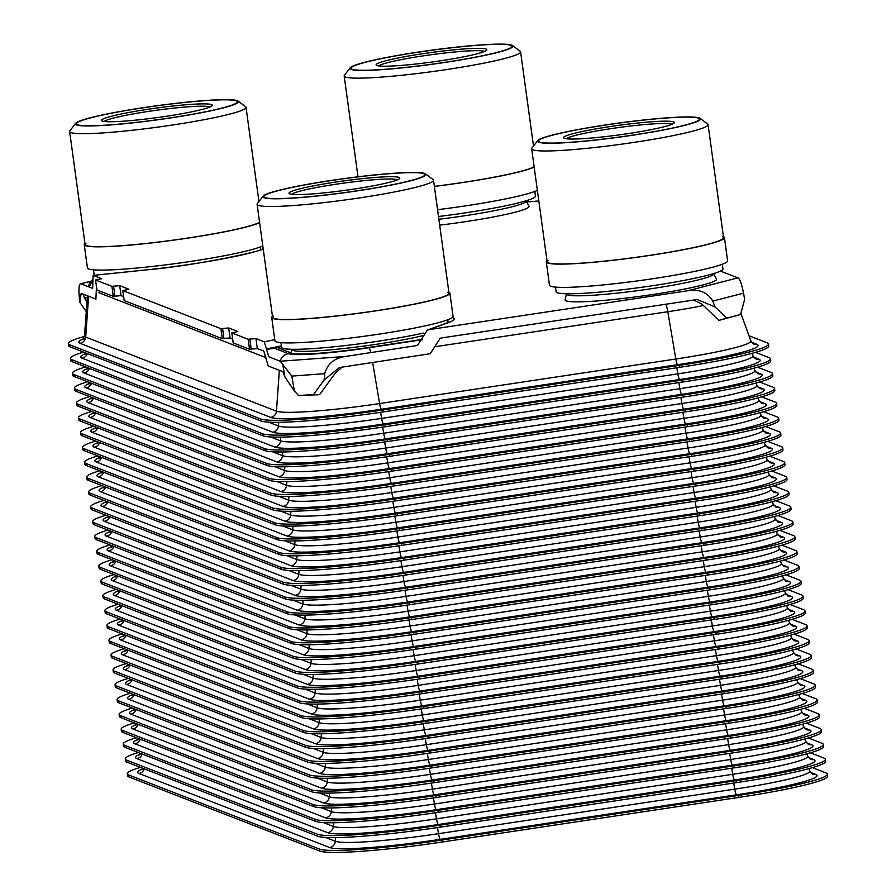 <?xml version="1.0" encoding="UTF-8"?>
<svg xmlns="http://www.w3.org/2000/svg" width="896" height="896" viewBox="0 0 896 896"><rect width="100%" height="100%" fill="white"/><g stroke="black" fill="none" stroke-linecap="round" stroke-linejoin="round"><path stroke-width="1.34" d="M812.414 767.637L825.955 772.901A107.565 9.173 172.2 0 1 827.378 774.11A107.565 9.173 172.2 0 1 738.226 795.469L441.997 840.011A107.565 9.173 172.2 0 1 319.446 849.05L128.688 774.962A107.565 9.173 172.2 0 1 127.266 773.752A107.565 9.173 172.2 0 1 140.47 767.39M827.378 774.11L827.658 776.104A107.565 9.173 172.2 0 1 738.494 797.462L442.277 842.005A107.565 9.173 172.2 0 1 319.715 851.043L128.957 776.955A107.565 9.173 172.2 0 1 127.534 775.746L127.266 773.752M810.387 752.808L823.928 758.072A107.565 9.173 172.2 0 1 825.35 759.282A107.565 9.173 172.2 0 1 736.187 780.64L439.97 825.171A107.565 9.173 172.2 0 1 317.419 834.221L126.661 760.133A107.565 9.173 172.2 0 1 125.238 758.923A107.565 9.173 172.2 0 1 138.443 752.55M825.35 759.282L825.619 761.275A107.565 9.173 172.2 0 1 736.467 782.634L440.238 827.176A107.565 9.173 172.2 0 1 317.688 836.214L126.93 762.126A107.565 9.173 172.2 0 1 125.507 760.917L125.238 758.923M808.349 737.979L821.89 743.243A107.565 9.173 172.2 0 1 823.312 744.453A107.565 9.173 172.2 0 1 734.16 765.811L437.942 810.342A107.565 9.173 172.2 0 1 315.381 819.392L124.622 745.304A107.565 9.173 172.2 0 1 123.2 744.094A107.565 9.173 172.2 0 1 136.405 737.722M823.312 744.453L823.592 746.446A107.565 9.173 172.2 0 1 734.429 767.805L438.211 812.336A107.565 9.173 172.2 0 1 315.661 821.386L124.902 747.298A107.565 9.173 172.2 0 1 123.469 746.088L123.2 744.094M806.322 723.15L819.862 728.403A107.565 9.173 172.2 0 1 821.285 729.613A107.565 9.173 172.2 0 1 732.133 750.982L435.904 795.514A107.565 9.173 172.2 0 1 313.354 804.563L122.595 730.464A107.565 9.173 172.2 0 1 121.173 729.254A107.565 9.173 172.2 0 1 134.378 722.893M821.285 729.613L821.554 731.606A107.565 9.173 172.2 0 1 732.402 752.976L436.184 797.507A107.565 9.173 172.2 0 1 313.622 806.557L122.864 732.458A107.565 9.173 172.2 0 1 121.442 731.248L121.173 729.254M804.283 708.31L817.835 713.574A107.565 9.173 172.2 0 1 819.258 714.784A107.565 9.173 172.2 0 1 730.094 736.142L433.877 780.685A107.565 9.173 172.2 0 1 311.315 789.723L120.557 715.635A107.565 9.173 172.2 0 1 119.134 714.426A107.565 9.173 172.2 0 1 132.35 708.064M819.258 714.784L819.526 716.778A107.565 9.173 172.2 0 1 730.374 738.136L434.146 782.678A107.565 9.173 172.2 0 1 311.595 791.717L120.837 717.629A107.565 9.173 172.2 0 1 119.414 716.419L119.134 714.426M802.256 693.482L815.797 698.746A107.565 9.173 172.2 0 1 817.219 699.955A107.565 9.173 172.2 0 1 728.067 721.314L431.838 765.856A107.565 9.173 172.2 0 1 309.288 774.894L118.53 700.806A107.565 9.173 172.2 0 1 117.107 699.597A107.565 9.173 172.2 0 1 130.312 693.224M817.219 699.955L817.499 701.949A107.565 9.173 172.2 0 1 728.336 723.307L432.118 767.85A107.565 9.173 172.2 0 1 309.557 776.888L118.798 702.8A107.565 9.173 172.2 0 1 117.376 701.59L117.107 699.597M800.229 678.653L813.77 683.917A107.565 9.173 172.2 0 1 815.192 685.126A107.565 9.173 172.2 0 1 726.029 706.485L429.811 751.016A107.565 9.173 172.2 0 1 307.261 760.066L116.502 685.978A107.565 9.173 172.2 0 1 115.08 684.768A107.565 9.173 172.2 0 1 128.285 678.395M815.192 685.126L815.461 687.12A107.565 9.173 172.2 0 1 726.309 708.478L430.08 753.01A107.565 9.173 172.2 0 1 307.53 762.059L116.771 687.971A107.565 9.173 172.2 0 1 115.349 686.762L115.08 684.768M798.19 663.824L811.731 669.077A107.565 9.173 172.2 0 1 813.154 670.286A107.565 9.173 172.2 0 1 724.002 691.656L427.784 736.187A107.565 9.173 172.2 0 1 305.222 745.237L114.464 671.138A107.565 9.173 172.2 0 1 113.042 669.928A107.565 9.173 172.2 0 1 126.246 663.566M813.154 670.286L813.434 672.28A107.565 9.173 172.2 0 1 724.27 693.65L428.053 738.181A107.565 9.173 172.2 0 1 305.502 747.23L114.744 673.131A107.565 9.173 172.2 0 1 113.31 671.922L113.042 669.928M796.163 648.984L809.704 654.248A107.565 9.173 172.2 0 1 811.126 655.458A107.565 9.173 172.2 0 1 721.974 676.816L425.746 721.358A107.565 9.173 172.2 0 1 303.195 730.397L112.437 656.309A107.565 9.173 172.2 0 1 111.014 655.099A107.565 9.173 172.2 0 1 124.219 648.738M811.126 655.458L811.395 657.451A107.565 9.173 172.2 0 1 722.243 678.81L426.026 723.352A107.565 9.173 172.2 0 1 303.464 732.39L112.706 658.302A107.565 9.173 172.2 0 1 111.283 657.093L111.014 655.099M794.125 634.155L807.677 639.419A107.565 9.173 172.2 0 1 809.099 640.629A107.565 9.173 172.2 0 1 719.936 661.987L423.718 706.53A107.565 9.173 172.2 0 1 301.157 715.568L110.398 641.48A107.565 9.173 172.2 0 1 108.976 640.27A107.565 9.173 172.2 0 1 122.192 633.898M809.099 640.629L809.368 642.622A107.565 9.173 172.2 0 1 720.216 663.981L423.987 708.523A107.565 9.173 172.2 0 1 301.437 717.562L110.678 643.474A107.565 9.173 172.2 0 1 109.256 642.264L108.976 640.27M792.098 619.326L805.638 624.59A107.565 9.173 172.2 0 1 807.061 625.8A107.565 9.173 172.2 0 1 717.909 647.158L421.68 691.69A107.565 9.173 172.2 0 1 299.13 700.739L108.371 626.651A107.565 9.173 172.2 0 1 106.949 625.442A107.565 9.173 172.2 0 1 120.154 619.069M807.061 625.8L807.341 627.794A107.565 9.173 172.2 0 1 718.178 649.152L421.96 693.683A107.565 9.173 172.2 0 1 299.398 702.733L108.64 628.645A107.565 9.173 172.2 0 1 107.218 627.435L106.949 625.442M790.07 604.498L803.611 609.75A107.565 9.173 172.2 0 1 805.034 610.96A107.565 9.173 172.2 0 1 715.87 632.33L419.653 676.861A107.565 9.173 172.2 0 1 297.102 685.91L106.344 611.811A107.565 9.173 172.2 0 1 104.922 610.602A107.565 9.173 172.2 0 1 118.126 604.24M805.034 610.96L805.302 612.954A107.565 9.173 172.2 0 1 716.15 634.323L419.922 678.854A107.565 9.173 172.2 0 1 297.371 687.904L106.613 613.805A107.565 9.173 172.2 0 1 105.19 612.595L104.922 610.602M788.032 589.658L801.573 594.922A107.565 9.173 172.2 0 1 802.995 596.131A107.565 9.173 172.2 0 1 713.843 617.49L417.626 662.032A107.565 9.173 172.2 0 1 295.064 671.07L104.306 596.982A107.565 9.173 172.2 0 1 102.883 595.773A107.565 9.173 172.2 0 1 116.088 589.411M802.995 596.131L803.275 598.125A107.565 9.173 172.2 0 1 714.112 619.483L417.894 664.026A107.565 9.173 172.2 0 1 295.344 673.064L104.586 598.976A107.565 9.173 172.2 0 1 103.152 597.766L102.883 595.773M786.005 574.829L799.546 580.093A107.565 9.173 172.2 0 1 800.968 581.302A107.565 9.173 172.2 0 1 711.816 602.661L415.587 647.203A107.565 9.173 172.2 0 1 293.037 656.242L102.278 582.154A107.565 9.173 172.2 0 1 100.856 580.944A107.565 9.173 172.2 0 1 114.061 574.571M800.968 581.302L801.237 583.296A107.565 9.173 172.2 0 1 712.085 604.654L415.867 649.197A107.565 9.173 172.2 0 1 293.306 658.235L102.547 584.147A107.565 9.173 172.2 0 1 101.125 582.938L100.856 580.944M783.966 560L797.518 565.264A107.565 9.173 172.2 0 1 798.941 566.474A107.565 9.173 172.2 0 1 709.778 587.832L413.56 632.363A107.565 9.173 172.2 0 1 290.998 641.413L100.251 567.325A107.565 9.173 172.2 0 1 98.818 566.115A107.565 9.173 172.2 0 1 112.034 559.742M798.941 566.474L799.21 568.467A107.565 9.173 172.2 0 1 710.058 589.826L413.829 634.357A107.565 9.173 172.2 0 1 291.278 643.406L100.52 569.318A107.565 9.173 172.2 0 1 99.098 568.109L98.818 566.115M781.939 545.171L795.48 550.424A107.565 9.173 172.2 0 1 796.902 551.634A107.565 9.173 172.2 0 1 707.75 573.003L411.522 617.534A107.565 9.173 172.2 0 1 288.971 626.584L98.213 552.485A107.565 9.173 172.2 0 1 96.79 551.275A107.565 9.173 172.2 0 1 109.995 544.914M796.902 551.634L797.182 553.627A107.565 9.173 172.2 0 1 708.019 574.997L411.802 619.528A107.565 9.173 172.2 0 1 289.24 628.578L98.482 554.478A107.565 9.173 172.2 0 1 97.059 553.269L96.79 551.275M779.912 530.331L793.453 535.595A107.565 9.173 172.2 0 1 794.875 536.805A107.565 9.173 172.2 0 1 705.712 558.163L409.494 602.706A107.565 9.173 172.2 0 1 286.944 611.744L96.186 537.656A107.565 9.173 172.2 0 1 94.763 536.446A107.565 9.173 172.2 0 1 107.968 530.085M794.875 536.805L795.144 538.798A107.565 9.173 172.2 0 1 705.992 560.157L409.763 604.699A107.565 9.173 172.2 0 1 287.213 613.738L96.454 539.65A107.565 9.173 172.2 0 1 95.032 538.44L94.763 536.446M777.874 515.502L791.414 520.766A107.565 9.173 172.2 0 1 792.848 521.976A107.565 9.173 172.2 0 1 703.685 543.334L407.467 587.877A107.565 9.173 172.2 0 1 284.906 596.915L94.147 522.827A107.565 9.173 172.2 0 1 92.725 521.618A107.565 9.173 172.2 0 1 105.93 515.245M792.848 521.976L793.117 523.97A107.565 9.173 172.2 0 1 703.954 545.328L407.736 589.87A107.565 9.173 172.2 0 1 285.186 598.909L94.427 524.821A107.565 9.173 172.2 0 1 93.005 523.611L92.725 521.618M775.846 500.674L789.387 505.938A107.565 9.173 172.2 0 1 790.81 507.147A107.565 9.173 172.2 0 1 701.658 528.506L405.429 573.037A107.565 9.173 172.2 0 1 282.878 582.086L92.12 507.998A107.565 9.173 172.2 0 1 90.698 506.789A107.565 9.173 172.2 0 1 103.902 500.416M790.81 507.147L791.078 509.141A107.565 9.173 172.2 0 1 701.926 530.499L405.709 575.03A107.565 9.173 172.2 0 1 283.147 584.08L92.389 509.992A107.565 9.173 172.2 0 1 90.966 508.782L90.698 506.789M773.808 485.845L787.36 491.098A107.565 9.173 172.2 0 1 788.782 492.307A107.565 9.173 172.2 0 1 699.619 513.677L403.402 558.208A107.565 9.173 172.2 0 1 280.84 567.258L90.093 493.158A107.565 9.173 172.2 0 1 88.659 491.949A107.565 9.173 172.2 0 1 101.875 485.587M788.782 492.307L789.051 494.301A107.565 9.173 172.2 0 1 699.899 515.67L403.67 560.202A107.565 9.173 172.2 0 1 281.12 569.251L90.362 495.152A107.565 9.173 172.2 0 1 88.939 493.942L88.659 491.949M771.781 471.005L785.322 476.269A107.565 9.173 172.2 0 1 786.744 477.478A107.565 9.173 172.2 0 1 697.592 498.837L401.363 543.379A107.565 9.173 172.2 0 1 278.813 552.418L88.054 478.33A107.565 9.173 172.2 0 1 86.632 477.12A107.565 9.173 172.2 0 1 99.837 470.758M786.744 477.478L787.024 479.472A107.565 9.173 172.2 0 1 697.861 500.83L401.643 545.373A107.565 9.173 172.2 0 1 279.082 554.411L88.323 480.323A107.565 9.173 172.2 0 1 86.901 479.114L86.632 477.12M769.754 456.176L783.294 461.44A107.565 9.173 172.2 0 1 784.717 462.65A107.565 9.173 172.2 0 1 695.554 484.008L399.336 528.55A107.565 9.173 172.2 0 1 276.786 537.589L86.027 463.501A107.565 9.173 172.2 0 1 84.605 462.291A107.565 9.173 172.2 0 1 97.81 455.918M784.717 462.65L784.986 464.643A107.565 9.173 172.2 0 1 695.834 486.002L399.605 530.544A107.565 9.173 172.2 0 1 277.054 539.582L86.296 465.494A107.565 9.173 172.2 0 1 84.874 464.285L84.605 462.291M767.715 441.347L781.256 446.611A107.565 9.173 172.2 0 1 782.69 447.821A107.565 9.173 172.2 0 1 693.526 469.179L397.309 513.71A107.565 9.173 172.2 0 1 274.747 522.76L83.989 448.672A107.565 9.173 172.2 0 1 82.566 447.462A107.565 9.173 172.2 0 1 95.771 441.09M782.69 447.821L782.958 449.814A107.565 9.173 172.2 0 1 693.795 471.173L397.578 515.704A107.565 9.173 172.2 0 1 275.027 524.754L84.269 450.666A107.565 9.173 172.2 0 1 82.846 449.456L82.566 447.462M765.688 426.518L779.229 431.771A107.565 9.173 172.2 0 1 780.651 432.981A107.565 9.173 172.2 0 1 691.499 454.35L395.27 498.882A107.565 9.173 172.2 0 1 272.72 507.931L81.962 433.832A107.565 9.173 172.2 0 1 80.539 432.622A107.565 9.173 172.2 0 1 93.744 426.261M780.651 432.981L780.92 434.974A107.565 9.173 172.2 0 1 691.768 456.344L395.55 500.875A107.565 9.173 172.2 0 1 272.989 509.925L82.23 435.826A107.565 9.173 172.2 0 1 80.808 434.616L80.539 432.622M763.65 411.678L777.202 416.942A107.565 9.173 172.2 0 1 778.624 418.152A107.565 9.173 172.2 0 1 689.461 439.51L393.243 484.053A107.565 9.173 172.2 0 1 270.682 493.091L79.934 419.003A107.565 9.173 172.2 0 1 78.501 417.794A107.565 9.173 172.2 0 1 91.717 411.432M778.624 418.152L778.893 420.146A107.565 9.173 172.2 0 1 689.741 441.504L393.512 486.046A107.565 9.173 172.2 0 1 270.962 495.085L80.203 420.997A107.565 9.173 172.2 0 1 78.781 419.787L78.501 417.794M761.622 396.85L775.163 402.114A107.565 9.173 172.2 0 1 776.586 403.323A107.565 9.173 172.2 0 1 687.434 424.682L391.205 469.224A107.565 9.173 172.2 0 1 268.654 478.262L77.896 404.174A107.565 9.173 172.2 0 1 76.474 402.965A107.565 9.173 172.2 0 1 89.678 396.592M776.586 403.323L776.866 405.317A107.565 9.173 172.2 0 1 687.702 426.675L391.485 471.218A107.565 9.173 172.2 0 1 268.923 480.256L78.165 406.168A107.565 9.173 172.2 0 1 76.742 404.958L76.474 402.965M759.595 382.021L773.136 387.285A107.565 9.173 172.2 0 1 774.558 388.494A107.565 9.173 172.2 0 1 685.395 409.853L389.178 454.384A107.565 9.173 172.2 0 1 266.627 463.434L75.869 389.346A107.565 9.173 172.2 0 1 74.446 388.136A107.565 9.173 172.2 0 1 87.651 381.763M774.558 388.494L774.827 390.488A107.565 9.173 172.2 0 1 685.675 411.846L389.446 456.378A107.565 9.173 172.2 0 1 266.896 465.427L76.138 391.339A107.565 9.173 172.2 0 1 74.715 390.13L74.446 388.136M757.557 367.192L771.098 372.445A107.565 9.173 172.2 0 1 772.531 373.654A107.565 9.173 172.2 0 1 683.368 395.024L387.15 439.555A107.565 9.173 172.2 0 1 264.589 448.605L73.83 374.506A107.565 9.173 172.2 0 1 72.408 373.296A107.565 9.173 172.2 0 1 85.613 366.934M772.531 373.654L772.8 375.648A107.565 9.173 172.2 0 1 683.637 397.018L387.419 441.549A107.565 9.173 172.2 0 1 264.869 450.598L74.11 376.499A107.565 9.173 172.2 0 1 72.688 375.29L72.408 373.296M755.53 352.352L769.07 357.616A107.565 9.173 172.2 0 1 770.493 358.826A107.565 9.173 172.2 0 1 681.341 380.184L385.112 424.726A107.565 9.173 172.2 0 1 262.562 433.765L71.803 359.677A107.565 9.173 172.2 0 1 70.381 358.467A107.565 9.173 172.2 0 1 83.586 352.106M770.493 358.826L770.762 360.819A107.565 9.173 172.2 0 1 681.61 382.178L385.392 426.72A107.565 9.173 172.2 0 1 262.83 435.758L72.072 361.67A107.565 9.173 172.2 0 1 70.65 360.461L70.381 358.467M422.486 339.394L368.357 347.525A67.245 5.734 172.2 0 1 291.749 353.181L277.021 347.458M748.989 335.776L767.043 342.787A107.565 9.173 172.2 0 1 768.466 343.997A107.565 9.173 172.2 0 1 679.302 365.355L383.085 409.898A107.565 9.173 172.2 0 1 260.523 418.936L69.776 344.848A107.565 9.173 172.2 0 1 68.342 343.638A107.565 9.173 172.2 0 1 84.426 336.459M768.466 343.997L768.734 345.99A107.565 9.173 172.2 0 1 679.582 367.349L383.354 411.891A107.565 9.173 172.2 0 1 260.803 420.93L70.045 346.842A107.565 9.173 172.2 0 1 68.622 345.632L68.342 343.638M720.451 271.096L737.867 277.861C739.726 278.466 741.619 283.562 743.557 293.16L744.654 299.432L740.488 314.552L726.645 318.125L715.064 306.947L712.779 301.09C707.56 292.354 699.294 288.893 687.994 290.718L429.072 329.638L427.358 330.075L417.458 345.453L345.778 356.418C334.432 357.997 327.421 363.754 324.733 373.677L324.106 380.027L339.293 367.562L430.248 353.707L440.149 338.33L441.862 337.893L697.2 299.51L715.064 306.947M324.733 373.677L291.782 376.107L280.28 361.245L268.733 356.765L264.309 341.824L255.954 338.576L248.17 339.282L231.818 332.931L233.184 342.899L249.536 349.25L248.17 339.282M232.646 338.968L230.07 337.971L223.933 338.419L222.566 328.451L228.704 327.992L237.854 331.554L231.818 332.931M222.566 328.451L220.92 328.698L122.819 290.595L128.923 289.274L119.694 285.656L111.91 286.362L113.277 296.33L96.925 289.979L95.558 280.011L111.91 286.362M263.211 248.875A90.91 7.75 172.2 0 1 145.174 270.021L93.251 275.386L101.674 278.69L95.558 280.011M123.637 296.632L121.061 295.635L113.277 296.33M122.819 290.595L124.174 300.563L222.286 338.666L220.92 328.698M223.933 338.419L222.286 338.666M341.992 367.158L334.925 373.576L319.57 394.677L298.558 395.584L294.358 390.902L284.984 377.182L282.946 371.728L268.218 366.005L263.782 351.064L257.32 348.555L249.536 349.25M87.013 301.851L84.426 298.088L83.35 294.202M145.174 270.021A6.731 2.43 -95.9 0 1 145.387 269.965L93.139 275.374L92.646 288.366L81.099 283.886C79.206 283.035 78.568 287.146 79.195 296.229L79.789 302.254L81.166 293.35L96.006 299.085M90.888 281.366L80.573 283.842L91.101 281.131M95.894 299.074L96.499 286.093M319.57 394.677L313.589 394.475L324.106 380.027M298.558 395.584L313.589 394.475M722.658 271.958L722.378 269.92M693.739 300.026L701.994 304.136L718.85 320.398L740.488 314.552M718.85 320.398L726.645 318.125M86.285 311.696L79.789 302.254M439.678 225.142A76.429 6.518 -7.8 0 0 528.998 206.248L526.053 200.838A74.245 6.328 -7.8 0 1 438.872 219.251M438.502 216.507A84.179 7.179 -7.8 0 0 535.461 196.09L534.822 191.442M437.562 209.686A89.902 7.661 -7.8 0 0 537.365 190.378M434.381 186.413A89.902 7.661 -7.8 0 0 534.173 167.115M434.37 186.346A89.029 7.594 -7.8 0 0 534.139 166.813A89.029 7.594 172.2 0 1 434.37 186.346M350.168 67.816L344.422 75.32A89.029 7.594 -7.8 0 0 344.187 76.014A89.029 7.594 -7.8 0 0 345.363 77.011A89.029 7.594 -7.8 0 0 440.138 70.504A89.029 7.594 -7.8 0 0 520.598 51.845A89.029 7.594 -7.8 0 0 520.184 51.251L512.635 45.562A82.298 7.011 -7.8 0 0 511.93 45.181A82.298 7.011 -7.8 0 0 427.806 50.702A82.298 7.011 -7.8 0 0 350.168 67.816A82.298 7.011 -7.8 0 0 351.042 69.373A82.298 7.011 -7.8 0 0 442.109 62.854A82.298 7.011 -7.8 0 0 512.635 45.562M486.114 49.067A55.899 4.76 -7.8 0 0 424.267 53.491A55.899 4.76 -7.8 0 0 376.365 65.24A55.899 4.76 -7.8 0 0 376.846 65.498A55.899 4.76 -7.8 0 0 433.978 61.746A55.899 4.76 -7.8 0 0 486.707 50.131A55.899 4.76 -7.8 0 0 486.114 49.067M484.579 51.43A53.872 4.592 -7.8 0 0 484.411 51.352A53.872 4.592 -7.8 0 0 430.595 54.802A53.872 4.592 -7.8 0 0 378.762 65.923M352.094 69.216A81.211 6.922 -7.8 0 0 438.547 63.28A81.211 6.922 -7.8 0 0 511.941 46.256A81.211 6.922 -7.8 0 0 510.866 45.349A81.211 6.922 -7.8 0 0 424.413 51.285A81.211 6.922 -7.8 0 0 351.019 68.298A81.211 6.922 -7.8 0 0 352.094 69.216M566.115 300.877A76.429 6.518 172.2 0 1 565.107 299.802L566.485 293.81A74.245 6.328 172.2 0 0 567.459 294.851A74.245 6.328 -7.8 0 0 647.685 289.251A74.245 6.328 -7.8 0 0 713.541 273.661L716.486 279.07A76.429 6.518 -7.8 0 1 648.693 295.109A76.429 6.518 -7.8 0 1 566.115 300.877M722.31 264.264L722.949 268.912A84.179 7.179 -7.8 0 1 646.867 286.552A84.179 7.179 -7.8 0 1 557.267 292.712A84.179 7.179 172.2 0 1 556.147 291.76L555.509 287.112M546.291 261.957A89.902 7.661 172.2 0 0 547.478 262.965A89.902 7.661 -7.8 0 0 643.182 256.402A89.902 7.661 -7.8 0 0 724.427 237.552L727.619 260.826A89.902 7.661 -7.8 0 1 646.363 279.664A89.902 7.661 -7.8 0 1 550.67 286.238A89.902 7.661 172.2 0 1 549.472 285.23L546.291 261.957A89.902 7.661 172.2 0 1 547.008 260.781M724.427 237.552A89.902 7.661 -7.8 0 0 723.419 236.622M722.389 236.678A89.029 7.594 172.2 0 1 649.768 255.36A89.029 7.594 172.2 0 1 548.33 262.842A89.029 7.594 172.2 0 1 547.154 261.845L531.675 148.837A89.029 7.594 -7.8 0 0 532.851 149.834A89.029 7.594 -7.8 0 0 627.626 143.326A89.029 7.594 -7.8 0 0 708.086 124.667A89.029 7.594 -7.8 0 0 707.672 124.062L700.123 118.384A82.298 7.011 -7.8 0 0 699.418 118.003A82.298 7.011 -7.8 0 0 615.294 123.525A82.298 7.011 -7.8 0 0 537.656 140.638A82.298 7.011 -7.8 0 0 538.53 142.195A82.298 7.011 -7.8 0 0 629.597 135.677A82.298 7.011 -7.8 0 0 700.123 118.384M548.016 260.557A89.029 7.594 172.2 0 0 548.33 262.842A89.029 7.594 -7.8 0 0 643.104 256.334A89.029 7.594 -7.8 0 0 723.565 237.675L708.086 124.667M537.656 140.638L531.91 148.142A89.029 7.594 -7.8 0 0 531.675 148.837M673.602 121.89A55.899 4.76 -7.8 0 0 611.755 126.314A55.899 4.76 -7.8 0 0 563.853 138.062A55.899 4.76 -7.8 0 0 564.334 138.32A55.899 4.76 -7.8 0 0 621.466 134.568A55.899 4.76 -7.8 0 0 674.195 122.942A55.899 4.76 -7.8 0 0 673.602 121.89M672.067 124.253A53.872 4.592 -7.8 0 0 671.899 124.174A53.872 4.592 -7.8 0 0 618.083 127.624A53.872 4.592 -7.8 0 0 566.25 138.746M539.582 142.038A81.211 6.922 -7.8 0 0 626.035 136.102A81.211 6.922 -7.8 0 0 699.429 119.078A81.211 6.922 -7.8 0 0 698.354 118.16A81.211 6.922 -7.8 0 0 611.901 124.096A81.211 6.922 -7.8 0 0 538.507 141.12A81.211 6.922 -7.8 0 0 539.582 142.038M94.752 275.206A84.179 7.179 172.2 0 1 94.102 274.467L93.464 269.819M262.808 245.907A89.902 7.661 -7.8 0 1 172.67 263.973A89.902 7.661 -7.8 0 1 88.614 268.946A89.902 7.661 172.2 0 1 87.427 267.926L84.246 244.664A89.902 7.661 172.2 0 1 84.963 243.488M259.616 222.645A89.902 7.661 -7.8 0 1 169.49 240.71A89.902 7.661 -7.8 0 1 85.434 245.672A89.902 7.661 172.2 0 1 84.246 244.664M85.971 243.264A89.029 7.594 172.2 0 0 86.285 245.549A89.029 7.594 -7.8 0 0 171.259 240.397A89.029 7.594 -7.8 0 0 259.571 222.331A89.029 7.594 172.2 0 1 171.259 240.397A89.029 7.594 172.2 0 1 86.285 245.549A89.029 7.594 172.2 0 1 85.109 244.552L69.63 131.533A89.029 7.594 -7.8 0 0 70.806 132.541A89.029 7.594 -7.8 0 0 165.57 126.034A89.029 7.594 -7.8 0 0 246.042 107.374A89.029 7.594 -7.8 0 0 245.627 106.77L238.078 101.08A82.298 7.011 -7.8 0 0 237.362 100.71A82.298 7.011 -7.8 0 0 153.25 106.232A82.298 7.011 -7.8 0 0 75.6 123.346A82.298 7.011 -7.8 0 0 76.474 124.902A82.298 7.011 -7.8 0 0 167.552 118.384A82.298 7.011 -7.8 0 0 238.078 101.08M75.6 123.346L69.866 130.85A89.029 7.594 -7.8 0 0 69.63 131.533M211.557 104.597A55.899 4.76 -7.8 0 0 149.699 109.021A55.899 4.76 -7.8 0 0 101.797 120.77A55.899 4.76 -7.8 0 0 102.278 121.027A55.899 4.76 -7.8 0 0 159.41 117.275A55.899 4.76 -7.8 0 0 212.15 105.65A55.899 4.76 -7.8 0 0 211.557 104.597M210.022 106.949A53.872 4.592 -7.8 0 0 209.854 106.882A53.872 4.592 -7.8 0 0 156.038 110.32A53.872 4.592 -7.8 0 0 104.205 121.453M77.538 124.746A81.211 6.922 -7.8 0 0 163.979 118.81A81.211 6.922 -7.8 0 0 237.384 101.786A81.211 6.922 -7.8 0 0 236.309 100.867A81.211 6.922 -7.8 0 0 149.856 106.803A81.211 6.922 -7.8 0 0 76.462 123.827A81.211 6.922 -7.8 0 0 77.538 124.746M423.427 333.088A84.179 7.179 -7.8 0 1 339.136 346.259A84.179 7.179 -7.8 0 1 282.699 348.23A84.179 7.179 172.2 0 1 281.59 347.29L280.952 342.642M271.734 317.486A89.902 7.661 172.2 0 0 272.922 318.494A89.902 7.661 -7.8 0 0 368.614 311.931A89.902 7.661 -7.8 0 0 449.87 293.082L453.051 316.355A89.902 7.661 -7.8 0 1 371.806 335.194A89.902 7.661 -7.8 0 1 276.102 341.768A89.902 7.661 172.2 0 1 274.915 340.749L271.734 317.486A89.902 7.661 172.2 0 1 272.451 316.31M449.87 293.082A89.902 7.661 -7.8 0 0 448.862 292.152M447.821 292.197A89.029 7.594 172.2 0 1 375.211 310.878A89.029 7.594 172.2 0 1 273.773 318.371A89.029 7.594 172.2 0 1 272.597 317.363L257.107 204.355A89.029 7.594 -7.8 0 0 258.294 205.363A89.029 7.594 -7.8 0 0 353.058 198.856A89.029 7.594 -7.8 0 0 433.518 180.197A89.029 7.594 -7.8 0 0 433.115 179.592L425.566 173.902A82.298 7.011 -7.8 0 0 424.85 173.533A82.298 7.011 -7.8 0 0 340.738 179.054A82.298 7.011 -7.8 0 0 263.088 196.157A82.298 7.011 -7.8 0 0 263.962 197.725A82.298 7.011 -7.8 0 0 355.04 191.206A82.298 7.011 -7.8 0 0 425.566 173.902M273.459 316.086A89.029 7.594 172.2 0 0 273.773 318.371A89.029 7.594 -7.8 0 0 368.547 311.864A89.029 7.594 -7.8 0 0 449.008 293.205L433.518 180.197M263.088 196.157L257.354 203.672A89.029 7.594 -7.8 0 0 257.107 204.355M399.045 177.419A55.899 4.76 -7.8 0 0 337.187 181.843A55.899 4.76 -7.8 0 0 289.285 193.592A55.899 4.76 -7.8 0 0 289.766 193.838A55.899 4.76 -7.8 0 0 346.898 190.098A55.899 4.76 -7.8 0 0 399.638 178.472A55.899 4.76 -7.8 0 0 399.045 177.419M397.51 179.771A53.872 4.592 -7.8 0 0 397.342 179.704A53.872 4.592 -7.8 0 0 343.526 183.142A53.872 4.592 -7.8 0 0 291.693 194.264M265.026 197.568A81.211 6.922 -7.8 0 0 351.467 191.632A81.211 6.922 -7.8 0 0 424.872 174.608A81.211 6.922 -7.8 0 0 423.797 173.69A81.211 6.922 -7.8 0 0 337.344 179.626A81.211 6.922 -7.8 0 0 263.95 196.65A81.211 6.922 -7.8 0 0 265.026 197.568M810.454 772.374L815.752 774.435A97.126 8.277 172.2 0 1 736.534 794.819L440.317 839.35A97.126 8.277 172.2 0 1 329.65 847.515A6.731 6.63 111.2 0 0 335.373 841.288L335.63 837.581M440.317 839.35A6.731 1.019 81.4 0 1 438.525 833.672A90.541 7.717 172.2 0 1 335.373 841.288L325.371 837.402M329.65 847.515L138.891 773.427A6.731 6.63 111.2 0 0 144.278 768.869M736.534 794.819A6.731 1.019 81.4 0 1 734.742 789.141L438.525 833.672L437.494 827.579M815.752 774.435A6.731 6.63 -68.8 0 1 812.403 774.066L809.76 771.019A90.541 7.717 172.2 0 1 734.742 789.141L733.712 783.048M138.891 773.427A97.126 8.277 172.2 0 1 142.307 769.014M128.957 776.955L128.688 774.962M319.715 851.043L319.446 849.05M442.277 842.005L441.997 840.011M738.494 797.462L738.226 795.469M808.427 757.546L813.725 759.606A97.126 8.277 172.2 0 1 734.507 779.979L438.278 824.522A97.126 8.277 172.2 0 1 327.622 832.686A6.731 6.63 111.2 0 0 333.334 826.459L333.603 822.752M438.278 824.522A6.731 1.019 81.4 0 1 436.498 818.843A90.541 7.717 172.2 0 1 333.334 826.459L323.344 822.573M327.622 832.686L136.864 758.598A6.731 6.63 111.2 0 0 142.251 754.029M734.507 779.979A6.731 1.019 81.4 0 1 732.715 774.301L436.498 818.843L435.456 812.75M813.725 759.606A6.731 6.63 -68.8 0 1 810.376 759.237L807.722 756.19A90.541 7.717 172.2 0 1 732.715 774.301L731.685 768.219M136.864 758.598A97.126 8.277 172.2 0 1 140.28 754.186M126.93 762.126L126.661 760.133M317.688 836.214L317.419 834.221M440.238 827.176L439.97 825.171M736.467 782.634L736.187 780.64M806.4 742.717L811.686 744.778A97.126 8.277 172.2 0 1 732.469 765.15L436.251 809.693A97.126 8.277 172.2 0 1 325.584 817.858A6.731 6.63 111.2 0 0 331.307 811.619L331.565 807.923M436.251 809.693A6.731 1.019 81.4 0 1 434.459 804.014A90.541 7.717 172.2 0 1 331.307 811.619L321.306 807.744M325.584 817.858L134.826 743.77A6.731 6.63 111.2 0 0 140.213 739.2M732.469 765.15A6.731 1.019 81.4 0 1 730.688 759.472L434.459 804.014L433.429 797.922M811.686 744.778A6.731 6.63 -68.8 0 1 808.338 744.397L805.694 741.362A90.541 7.717 172.2 0 1 730.688 759.472L729.646 753.39M134.826 743.77A97.126 8.277 172.2 0 1 138.253 739.357M124.902 747.298L124.622 745.304M315.661 821.386L315.381 819.392M438.211 812.336L437.942 810.342M734.429 767.805L734.16 765.811M804.362 727.888L809.659 729.938A97.126 8.277 172.2 0 1 730.442 750.322L434.213 794.853A97.126 8.277 172.2 0 1 323.557 803.029A6.731 6.63 111.2 0 0 329.269 796.79L329.538 793.094M434.213 794.853A6.731 1.019 81.4 0 1 432.432 789.174A90.541 7.717 172.2 0 1 329.269 796.79L319.278 792.915M323.557 803.029L132.798 728.93A6.731 6.63 111.2 0 0 138.186 724.371M730.442 750.322A6.731 1.019 81.4 0 1 728.65 744.643L432.432 789.174L431.402 783.082M809.659 729.938A6.731 6.63 -68.8 0 1 806.31 729.568L803.667 726.522A90.541 7.717 172.2 0 1 728.65 744.643L727.619 738.55M132.798 728.93A97.126 8.277 172.2 0 1 136.214 724.517M122.864 732.458L122.595 730.464M313.622 806.557L313.354 804.563M436.184 797.507L435.904 795.514M732.402 752.976L732.133 750.982M802.334 713.048L807.632 715.109A97.126 8.277 172.2 0 1 728.403 735.493L432.186 780.024A97.126 8.277 172.2 0 1 321.518 788.189A6.731 6.63 111.2 0 0 327.242 781.962L327.499 778.254M432.186 780.024A6.731 1.019 81.4 0 1 430.394 774.346A90.541 7.717 172.2 0 1 327.242 781.962L317.251 778.075M321.518 788.189L130.76 714.101A6.731 6.63 111.2 0 0 136.147 709.542M728.403 735.493A6.731 1.019 81.4 0 1 726.622 729.814L430.394 774.346L429.363 768.253M807.632 715.109A6.731 6.63 -68.8 0 1 804.283 714.739L801.629 711.693A90.541 7.717 172.2 0 1 726.622 729.814L725.592 723.722M130.76 714.101A97.126 8.277 172.2 0 1 134.187 709.688M120.837 717.629L120.557 715.635M311.595 791.717L311.315 789.723M434.146 782.678L433.877 780.685M730.374 738.136L730.094 736.142M800.296 698.219L805.594 700.28A97.126 8.277 172.2 0 1 726.376 720.653L430.158 765.195A97.126 8.277 172.2 0 1 319.491 773.36A6.731 6.63 111.2 0 0 325.214 767.133L325.472 763.426M430.158 765.195A6.731 1.019 81.4 0 1 428.366 759.517A90.541 7.717 172.2 0 1 325.214 767.133L315.213 763.246M319.491 773.36L128.733 699.272A6.731 6.63 111.2 0 0 134.12 694.702M726.376 720.653A6.731 1.019 81.4 0 1 724.584 714.974L428.366 759.517L427.336 753.424M805.594 700.28A6.731 6.63 -68.8 0 1 802.245 699.91L799.602 696.864A90.541 7.717 172.2 0 1 724.584 714.974L723.554 708.893M128.733 699.272A97.126 8.277 172.2 0 1 132.149 694.859M118.798 702.8L118.53 700.806M309.557 776.888L309.288 774.894M432.118 767.85L431.838 765.856M728.336 723.307L728.067 721.314M798.269 683.39L803.566 685.451A97.126 8.277 172.2 0 1 724.349 705.824L428.12 750.366A97.126 8.277 172.2 0 1 317.464 758.531A6.731 6.63 111.2 0 0 323.176 752.293L323.445 748.597M428.12 750.366A6.731 1.019 81.4 0 1 426.339 744.688A90.541 7.717 172.2 0 1 323.176 752.293L313.186 748.418M317.464 758.531L126.706 684.443A6.731 6.63 111.2 0 0 132.093 679.874M724.349 705.824A6.731 1.019 81.4 0 1 722.557 700.146L426.339 744.688L425.298 738.595M803.566 685.451A6.731 6.63 -68.8 0 1 800.218 685.07L797.563 682.035A90.541 7.717 172.2 0 1 722.557 700.146L721.526 694.064M126.706 684.443A97.126 8.277 172.2 0 1 130.122 680.03M116.771 687.971L116.502 685.978M307.53 762.059L307.261 760.066M430.08 753.01L429.811 751.016M726.309 708.478L726.029 706.485M796.242 668.562L801.528 670.611A97.126 8.277 172.2 0 1 722.31 690.995L426.093 735.526A97.126 8.277 172.2 0 1 315.426 743.702A6.731 6.63 111.2 0 0 321.149 737.464L321.406 733.768M426.093 735.526A6.731 1.019 81.4 0 1 424.301 729.848A90.541 7.717 172.2 0 1 321.149 737.464L311.158 733.589M315.426 743.702L124.667 669.603A6.731 6.63 111.2 0 0 130.054 665.045M722.31 690.995A6.731 1.019 81.4 0 1 720.53 685.317L424.301 729.848L423.27 723.755M801.528 670.611A6.731 6.63 -68.8 0 1 798.179 670.242L795.536 667.195A90.541 7.717 172.2 0 1 720.53 685.317L719.488 679.224M124.667 669.603A97.126 8.277 172.2 0 1 128.094 665.19M114.744 673.131L114.464 671.138M305.502 747.23L305.222 745.237M428.053 738.181L427.784 736.187M724.27 693.65L724.002 691.656M794.203 653.722L799.501 655.782A97.126 8.277 172.2 0 1 720.283 676.166L424.054 720.698A97.126 8.277 172.2 0 1 313.398 728.862A6.731 6.63 111.2 0 0 319.11 722.635L319.379 718.928M424.054 720.698A6.731 1.019 81.4 0 1 422.274 715.019A90.541 7.717 172.2 0 1 319.11 722.635L309.12 718.749M313.398 728.862L122.64 654.774A6.731 6.63 111.2 0 0 128.027 650.216M720.283 676.166A6.731 1.019 81.4 0 1 718.491 670.488L422.274 715.019L421.243 708.926M799.501 655.782A6.731 6.63 -68.8 0 1 796.152 655.413L793.509 652.366A90.541 7.717 172.2 0 1 718.491 670.488L717.461 664.395M122.64 654.774A97.126 8.277 172.2 0 1 126.056 650.362M112.706 658.302L112.437 656.309M303.464 732.39L303.195 730.397M426.026 723.352L425.746 721.358M722.243 678.81L721.974 676.816M792.176 638.893L797.474 640.954A97.126 8.277 172.2 0 1 718.245 661.326L422.027 705.869A97.126 8.277 172.2 0 1 311.36 714.034A6.731 6.63 111.2 0 0 317.083 707.806L317.341 704.099M422.027 705.869A6.731 1.019 81.4 0 1 420.235 700.19A90.541 7.717 172.2 0 1 317.083 707.806L307.093 703.92M311.36 714.034L120.602 639.946A6.731 6.63 111.2 0 0 125.989 635.376M718.245 661.326A6.731 1.019 81.4 0 1 716.464 655.648L420.235 700.19L419.205 694.098M797.474 640.954A6.731 6.63 -68.8 0 1 794.125 640.584L791.47 637.538A90.541 7.717 172.2 0 1 716.464 655.648L715.434 649.566M120.602 639.946A97.126 8.277 172.2 0 1 124.029 635.533M110.678 643.474L110.398 641.48M301.437 717.562L301.157 715.568M423.987 708.523L423.718 706.53M720.216 663.981L719.936 661.987M790.138 624.064L795.435 626.125A97.126 8.277 172.2 0 1 716.218 646.498L420 691.04A97.126 8.277 172.2 0 1 309.333 699.205A6.731 6.63 111.2 0 0 315.056 692.966L315.314 689.27M420 691.04A6.731 1.019 81.4 0 1 418.208 685.362A90.541 7.717 172.2 0 1 315.056 692.966L305.054 689.091M309.333 699.205L118.574 625.117A6.731 6.63 111.2 0 0 123.962 620.547M716.218 646.498A6.731 1.019 81.4 0 1 714.426 640.819L418.208 685.362L417.178 679.269M795.435 626.125A6.731 6.63 -68.8 0 1 792.086 625.744L789.443 622.709A90.541 7.717 172.2 0 1 714.426 640.819L713.395 634.738M118.574 625.117A97.126 8.277 172.2 0 1 121.99 620.704M108.64 628.645L108.371 626.651M299.398 702.733L299.13 700.739M421.96 693.683L421.68 691.69M718.178 649.152L717.909 647.158M788.11 609.235L793.408 611.285A97.126 8.277 172.2 0 1 714.19 631.669L417.962 676.2A97.126 8.277 172.2 0 1 307.306 684.376A6.731 6.63 111.2 0 0 313.018 678.138L313.286 674.442M417.962 676.2A6.731 1.019 81.4 0 1 416.181 670.522A90.541 7.717 172.2 0 1 313.018 678.138L303.027 674.262M307.306 684.376L116.547 610.277A6.731 6.63 111.2 0 0 121.934 605.718M714.19 631.669A6.731 1.019 81.4 0 1 712.398 625.99L416.181 670.522L415.139 664.429M793.408 611.285A6.731 6.63 -68.8 0 1 790.059 610.915L787.405 607.869A90.541 7.717 172.2 0 1 712.398 625.99L711.368 619.898M116.547 610.277A97.126 8.277 172.2 0 1 119.963 605.864M106.613 613.805L106.344 611.811M297.371 687.904L297.102 685.91M419.922 678.854L419.653 676.861M716.15 634.323L715.87 632.33M786.083 594.395L791.37 596.456A97.126 8.277 172.2 0 1 712.152 616.84L415.934 661.371A97.126 8.277 172.2 0 1 305.267 669.536A6.731 6.63 111.2 0 0 310.99 663.309L311.248 659.602M415.934 661.371A6.731 1.019 81.4 0 1 414.142 655.693A90.541 7.717 172.2 0 1 310.99 663.309L301 659.422M305.267 669.536L114.509 595.448A6.731 6.63 111.2 0 0 119.896 590.89M712.152 616.84A6.731 1.019 81.4 0 1 710.371 611.162L414.142 655.693L413.112 649.6M791.37 596.456A6.731 6.63 -68.8 0 1 788.021 596.086L785.378 593.04A90.541 7.717 172.2 0 1 710.371 611.162L709.33 605.069M114.509 595.448A97.126 8.277 172.2 0 1 117.936 591.035M104.586 598.976L104.306 596.982M295.344 673.064L295.064 671.07M417.894 664.026L417.626 662.032M714.112 619.483L713.843 617.49M784.045 579.566L789.342 581.627A97.126 8.277 172.2 0 1 710.125 602L413.896 646.542A97.126 8.277 172.2 0 1 303.24 654.707A6.731 6.63 111.2 0 0 308.952 648.48L309.221 644.773M413.896 646.542A6.731 1.019 81.4 0 1 412.115 640.864A90.541 7.717 172.2 0 1 308.952 648.48L298.962 644.594M303.24 654.707L112.482 580.619A6.731 6.63 111.2 0 0 117.869 576.05M710.125 602A6.731 1.019 81.4 0 1 708.333 596.322L412.115 640.864L411.085 634.771M789.342 581.627A6.731 6.63 -68.8 0 1 785.994 581.258L783.35 578.211A90.541 7.717 172.2 0 1 708.333 596.322L707.302 590.24M112.482 580.619A97.126 8.277 172.2 0 1 115.898 576.206M102.547 584.147L102.278 582.154M293.306 658.235L293.037 656.242M415.867 649.197L415.587 647.203M712.085 604.654L711.816 602.661M782.018 564.738L787.315 566.798A97.126 8.277 172.2 0 1 708.086 587.171L411.869 631.714A97.126 8.277 172.2 0 1 301.202 639.878A6.731 6.63 111.2 0 0 306.925 633.64L307.182 629.944M411.869 631.714A6.731 1.019 81.4 0 1 410.077 626.035A90.541 7.717 172.2 0 1 306.925 633.64L296.934 629.765M301.202 639.878L110.454 565.79A6.731 6.63 111.2 0 0 115.83 561.221M708.086 587.171A6.731 1.019 81.4 0 1 706.306 581.493L410.077 626.035L409.046 619.942M787.315 566.798A6.731 6.63 -68.8 0 1 783.966 566.418L781.312 563.382A90.541 7.717 172.2 0 1 706.306 581.493L705.275 575.411M110.454 565.79A97.126 8.277 172.2 0 1 113.87 561.378M100.52 569.318L100.251 567.325M291.278 643.406L290.998 641.413M413.829 634.357L413.56 632.363M710.058 589.826L709.778 587.832M779.979 549.909L785.277 551.958A97.126 8.277 172.2 0 1 706.059 572.342L409.842 616.874A97.126 8.277 172.2 0 1 299.174 625.05A6.731 6.63 111.2 0 0 304.898 618.811L305.155 615.115M409.842 616.874A6.731 1.019 81.4 0 1 408.05 611.195A90.541 7.717 172.2 0 1 304.898 618.811L294.896 614.936M299.174 625.05L108.416 550.95A6.731 6.63 111.2 0 0 113.803 546.392M706.059 572.342A6.731 1.019 81.4 0 1 704.267 566.664L408.05 611.195L407.019 605.102M785.277 551.958A6.731 6.63 -68.8 0 1 781.928 551.589L779.285 548.542A90.541 7.717 172.2 0 1 704.267 566.664L703.237 560.571M108.416 550.95A97.126 8.277 172.2 0 1 111.832 546.538M98.482 554.478L98.213 552.485M289.24 628.578L288.971 626.584M411.802 619.528L411.522 617.534M708.019 574.997L707.75 573.003M777.952 535.069L783.25 537.13A97.126 8.277 172.2 0 1 704.032 557.514L407.803 602.045A97.126 8.277 172.2 0 1 297.147 610.21A6.731 6.63 111.2 0 0 302.859 603.982L303.128 600.275M407.803 602.045A6.731 1.019 81.4 0 1 406.022 596.366A90.541 7.717 172.2 0 1 302.859 603.982L292.869 600.096M297.147 610.21L106.389 536.122A6.731 6.63 111.2 0 0 111.776 531.563M704.032 557.514A6.731 1.019 81.4 0 1 702.24 551.835L406.022 596.366L404.981 590.274M783.25 537.13A6.731 6.63 -68.8 0 1 779.901 536.76L777.246 533.714A90.541 7.717 172.2 0 1 702.24 551.835L701.21 545.742M106.389 536.122A97.126 8.277 172.2 0 1 109.805 531.709M96.454 539.65L96.186 537.656M287.213 613.738L286.944 611.744M409.763 604.699L409.494 602.706M705.992 560.157L705.712 558.163M775.925 520.24L781.211 522.301A97.126 8.277 172.2 0 1 701.994 542.674L405.776 587.216A97.126 8.277 172.2 0 1 295.109 595.381A6.731 6.63 111.2 0 0 300.832 589.154L301.09 585.446M405.776 587.216A6.731 1.019 81.4 0 1 403.984 581.538A90.541 7.717 172.2 0 1 300.832 589.154L290.842 585.267M295.109 595.381L104.35 521.293A6.731 6.63 111.2 0 0 109.738 516.723M701.994 542.674A6.731 1.019 81.4 0 1 700.213 536.995L403.984 581.538L402.954 575.445M781.211 522.301A6.731 6.63 -68.8 0 1 777.862 521.931L775.219 518.885A90.541 7.717 172.2 0 1 700.213 536.995L699.171 530.914M104.35 521.293A97.126 8.277 172.2 0 1 107.778 516.88M94.427 524.821L94.147 522.827M285.186 598.909L284.906 596.915M407.736 589.87L407.467 587.877M703.954 545.328L703.685 543.334M773.886 505.411L779.184 507.472A97.126 8.277 172.2 0 1 699.966 527.845L403.738 572.387A97.126 8.277 172.2 0 1 293.082 580.552A6.731 6.63 111.2 0 0 298.794 574.314L299.062 570.618M403.738 572.387A6.731 1.019 81.4 0 1 401.957 566.709A90.541 7.717 172.2 0 1 298.794 574.314L288.803 570.438M293.082 580.552L102.323 506.464A6.731 6.63 111.2 0 0 107.71 501.894M699.966 527.845A6.731 1.019 81.4 0 1 698.174 522.166L401.957 566.709L400.926 560.616M779.184 507.472A6.731 6.63 -68.8 0 1 775.835 507.091L773.192 504.056A90.541 7.717 172.2 0 1 698.174 522.166L697.144 516.085M102.323 506.464A97.126 8.277 172.2 0 1 105.739 502.051M92.389 509.992L92.12 507.998M283.147 584.08L282.878 582.086M405.709 575.03L405.429 573.037M701.926 530.499L701.658 528.506M771.859 490.582L777.157 492.632A97.126 8.277 172.2 0 1 697.928 513.016L401.71 557.547A97.126 8.277 172.2 0 1 291.043 565.723A6.731 6.63 111.2 0 0 296.766 559.485L297.035 555.789M401.71 557.547A6.731 1.019 81.4 0 1 399.918 551.869A90.541 7.717 172.2 0 1 296.766 559.485L286.776 555.61M291.043 565.723L100.296 491.624A6.731 6.63 111.2 0 0 105.672 487.066M697.928 513.016A6.731 1.019 81.4 0 1 696.147 507.338L399.918 551.869L398.888 545.776M777.157 492.632A6.731 6.63 -68.8 0 1 773.808 492.262L771.154 489.216A90.541 7.717 172.2 0 1 696.147 507.338L695.117 501.245M100.296 491.624A97.126 8.277 172.2 0 1 103.712 487.211M90.362 495.152L90.093 493.158M281.12 569.251L280.84 567.258M403.67 560.202L403.402 558.208M699.899 515.67L699.619 513.677M769.821 475.742L775.118 477.803A97.126 8.277 172.2 0 1 695.901 498.187L399.683 542.718A97.126 8.277 172.2 0 1 289.016 550.883A6.731 6.63 111.2 0 0 294.739 544.656L294.997 540.949M399.683 542.718A6.731 1.019 81.4 0 1 397.891 537.04A90.541 7.717 172.2 0 1 294.739 544.656L284.738 540.77M289.016 550.883L98.258 476.795A6.731 6.63 111.2 0 0 103.645 472.237M695.901 498.187A6.731 1.019 81.4 0 1 694.109 492.509L397.891 537.04L396.861 530.947M775.118 477.803A6.731 6.63 -68.8 0 1 771.77 477.434L769.126 474.387A90.541 7.717 172.2 0 1 694.109 492.509L693.078 486.416M98.258 476.795A97.126 8.277 172.2 0 1 101.674 472.382M88.323 480.323L88.054 478.33M279.082 554.411L278.813 552.418M401.643 545.373L401.363 543.379M697.861 500.83L697.592 498.837M767.794 460.914L773.091 462.974A97.126 8.277 172.2 0 1 693.874 483.347L397.645 527.89A97.126 8.277 172.2 0 1 286.989 536.054A6.731 6.63 111.2 0 0 292.701 529.827L292.97 526.12M397.645 527.89A6.731 1.019 81.4 0 1 395.864 522.211A90.541 7.717 172.2 0 1 292.701 529.827L282.71 525.941M286.989 536.054L96.23 461.966A6.731 6.63 111.2 0 0 101.618 457.397M693.874 483.347A6.731 1.019 81.4 0 1 692.082 477.669L395.864 522.211L394.822 516.118M773.091 462.974A6.731 6.63 -68.8 0 1 769.742 462.605L767.088 459.558A90.541 7.717 172.2 0 1 692.082 477.669L691.051 471.587M96.23 461.966A97.126 8.277 172.2 0 1 99.646 457.554M86.296 465.494L86.027 463.501M277.054 539.582L276.786 537.589M399.605 530.544L399.336 528.55M695.834 486.002L695.554 484.008M765.766 446.085L771.053 448.146A97.126 8.277 172.2 0 1 691.835 468.518L395.618 513.061A97.126 8.277 172.2 0 1 284.95 521.226A6.731 6.63 111.2 0 0 290.674 514.987L290.931 511.291M395.618 513.061A6.731 1.019 81.4 0 1 393.826 507.382A90.541 7.717 172.2 0 1 290.674 514.987L280.683 511.112M284.95 521.226L94.192 447.138A6.731 6.63 111.2 0 0 99.579 442.568M691.835 468.518A6.731 1.019 81.4 0 1 690.054 462.84L393.826 507.382L392.795 501.29M771.053 448.146A6.731 6.63 -68.8 0 1 767.704 447.765L765.061 444.73A90.541 7.717 172.2 0 1 690.054 462.84L689.013 456.758M94.192 447.138A97.126 8.277 172.2 0 1 97.619 442.725M84.269 450.666L83.989 448.672M275.027 524.754L274.747 522.76M397.578 515.704L397.309 513.71M693.795 471.173L693.526 469.179M763.728 431.256L769.026 433.306A97.126 8.277 172.2 0 1 689.808 453.69L393.579 498.221A97.126 8.277 172.2 0 1 282.923 506.397A6.731 6.63 111.2 0 0 288.635 500.158L288.904 496.462M393.579 498.221A6.731 1.019 81.4 0 1 391.798 492.542A90.541 7.717 172.2 0 1 288.635 500.158L278.645 496.283M282.923 506.397L92.165 432.298A6.731 6.63 111.2 0 0 97.552 427.739M689.808 453.69A6.731 1.019 81.4 0 1 688.016 448.011L391.798 492.542L390.768 486.45M769.026 433.306A6.731 6.63 -68.8 0 1 765.677 432.936L763.034 429.89A90.541 7.717 172.2 0 1 688.016 448.011L686.986 441.918M92.165 432.298A97.126 8.277 172.2 0 1 95.581 427.885M82.23 435.826L81.962 433.832M272.989 509.925L272.72 507.931M395.55 500.875L395.27 498.882M691.768 456.344L691.499 454.35M761.701 416.416L766.998 418.477A97.126 8.277 172.2 0 1 687.77 438.861L391.552 483.392A97.126 8.277 172.2 0 1 280.885 491.557A6.731 6.63 111.2 0 0 286.608 485.33L286.877 481.622M391.552 483.392A6.731 1.019 81.4 0 1 389.76 477.714A90.541 7.717 172.2 0 1 286.608 485.33L276.618 481.443M280.885 491.557L90.138 417.469A6.731 6.63 111.2 0 0 95.514 412.91M687.77 438.861A6.731 1.019 81.4 0 1 685.989 433.182L389.76 477.714L388.73 471.621M766.998 418.477A6.731 6.63 -68.8 0 1 763.65 418.107L760.995 415.061A90.541 7.717 172.2 0 1 685.989 433.182L684.958 427.09M90.138 417.469A97.126 8.277 172.2 0 1 93.554 413.056M80.203 420.997L79.934 419.003M270.962 495.085L270.682 493.091M393.512 486.046L393.243 484.053M689.741 441.504L689.461 439.51M759.662 401.587L764.96 403.648A97.126 8.277 172.2 0 1 685.742 424.021L389.525 468.563A97.126 8.277 172.2 0 1 278.858 476.728A6.731 6.63 111.2 0 0 284.581 470.501L284.838 466.794M389.525 468.563A6.731 1.019 81.4 0 1 387.733 462.885A90.541 7.717 172.2 0 1 284.581 470.501L274.579 466.614M278.858 476.728L88.099 402.64A6.731 6.63 111.2 0 0 93.486 398.07M685.742 424.021A6.731 1.019 81.4 0 1 683.95 418.342L387.733 462.885L386.702 456.792M764.96 403.648A6.731 6.63 -68.8 0 1 761.611 403.278L758.968 400.232A90.541 7.717 172.2 0 1 683.95 418.342L682.92 412.261M88.099 402.64A97.126 8.277 172.2 0 1 91.515 398.227M78.165 406.168L77.896 404.174M268.923 480.256L268.654 478.262M391.485 471.218L391.205 469.224M687.702 426.675L687.434 424.682M757.635 386.758L762.933 388.819A97.126 8.277 172.2 0 1 683.715 409.192L387.486 453.734A97.126 8.277 172.2 0 1 276.83 461.899A6.731 6.63 111.2 0 0 282.542 455.661L282.811 451.965M387.486 453.734A6.731 1.019 81.4 0 1 385.706 448.056A90.541 7.717 172.2 0 1 282.542 455.661L272.552 451.786M276.83 461.899L86.072 387.811A6.731 6.63 111.2 0 0 91.459 383.242M683.715 409.192A6.731 1.019 81.4 0 1 681.923 403.514L385.706 448.056L384.664 441.963M762.933 388.819A6.731 6.63 -68.8 0 1 759.584 388.45L756.93 385.403A90.541 7.717 172.2 0 1 681.923 403.514L680.893 397.432M86.072 387.811A97.126 8.277 172.2 0 1 89.488 383.398M76.138 391.339L75.869 389.346M266.896 465.427L266.627 463.434M389.446 456.378L389.178 454.384M685.675 411.846L685.395 409.853M755.608 371.93L760.894 373.979A97.126 8.277 172.2 0 1 681.677 394.363L385.459 438.894A97.126 8.277 172.2 0 1 274.792 447.07A6.731 6.63 111.2 0 0 280.515 440.832L280.773 437.136M385.459 438.894A6.731 1.019 81.4 0 1 383.667 433.216A90.541 7.717 172.2 0 1 280.515 440.832L270.525 436.957M274.792 447.07L84.034 372.971A6.731 6.63 111.2 0 0 89.421 368.413M681.677 394.363A6.731 1.019 81.4 0 1 679.896 388.685L383.667 433.216L382.637 427.123M760.894 373.979A6.731 6.63 -68.8 0 1 757.546 373.61L754.902 370.563A90.541 7.717 172.2 0 1 679.896 388.685L678.854 382.592M84.034 372.971A97.126 8.277 172.2 0 1 87.461 368.558M74.11 376.499L73.83 374.506M264.869 450.598L264.589 448.605M387.419 441.549L387.15 439.555M683.637 397.018L683.368 395.024M753.57 357.09L758.867 359.15A97.126 8.277 172.2 0 1 679.65 379.534L383.421 424.066A97.126 8.277 172.2 0 1 272.765 432.23A6.731 6.63 111.2 0 0 278.477 426.003L278.746 422.296M383.421 424.066A6.731 1.019 81.4 0 1 381.64 418.387A90.541 7.717 172.2 0 1 278.477 426.003L268.486 422.117M272.765 432.23L82.006 358.142A6.731 6.63 111.2 0 0 87.394 353.584M679.65 379.534A6.731 1.019 81.4 0 1 677.858 373.856L381.64 418.387L380.61 412.294M758.867 359.15A6.731 6.63 -68.8 0 1 755.518 358.781L752.875 355.734A90.541 7.717 172.2 0 1 677.858 373.856L676.827 367.763M82.006 358.142A97.126 8.277 172.2 0 1 85.422 353.73M72.072 361.67L71.803 359.677M262.83 435.758L262.562 433.765M385.392 426.72L385.112 424.726M681.61 382.178L681.341 380.184M422.453 339.685L368.906 347.738A70.605 6.014 172.2 0 1 288.456 353.674L274.042 348.085M89.421 287.112A10.102 9.946 -68.8 0 1 92.915 281.691M265.866 357.582L98.706 292.656M280.179 361.211A10.102 9.946 -68.8 0 1 288.456 353.674M370.854 352.643A10.102 1.523 -98.6 0 0 368.906 347.738M703.438 305.536A80.494 6.866 172.2 0 1 667.811 311.718L435.277 346.685M751.542 342.261L756.84 344.322A97.126 8.277 172.2 0 1 677.611 364.694A6.731 1.019 81.4 0 1 675.83 359.016L667.811 311.718A10.102 1.523 -98.6 0 0 665.862 304.214M677.611 364.694L381.394 409.237A97.126 8.277 172.2 0 1 270.726 417.402A6.731 6.63 111.2 0 0 276.45 411.174L85.691 337.075A90.541 7.717 172.2 0 1 84.493 335.922L87.461 295.803M270.726 417.402L79.979 343.314A6.731 6.63 111.2 0 0 85.691 337.075L88.603 296.24M381.394 409.237A6.731 1.019 81.4 0 1 379.602 403.558A90.541 7.717 172.2 0 1 276.45 411.174L279.362 370.328M756.84 344.322A6.731 6.63 -68.8 0 1 753.491 343.952L750.837 340.906A90.541 7.717 172.2 0 1 675.83 359.016L379.602 403.558L372.658 362.544M79.979 343.314A97.126 8.277 172.2 0 1 83.395 338.901M70.045 346.842L69.776 344.848M260.803 420.93L260.523 418.936M383.354 411.891L383.085 409.898M679.582 367.349L679.302 365.355M538.832 201.074L526.669 201.97M687.994 290.718L737.867 277.861M452.29 317.565A90.91 7.75 172.2 0 1 448.56 322.538L429.072 329.638M264.309 341.824L274.77 339.662M87.349 297.338L84.426 298.088M121.061 295.635L119.694 285.656M230.07 337.971L228.704 327.992M257.32 348.555L255.954 338.576M282.867 365.019L284.984 377.182M251.182 349.003L249.816 339.035M114.923 296.083L113.557 286.115M280.28 361.245L345.778 356.418M289.755 352.408L291.29 352.094M291.782 376.107L294.358 390.902M266.571 349.63L281.49 346.539M266.482 348.958L281.4 345.867M448.56 322.538A6.731 6.25 -110 0 0 447.16 322.862L427.358 330.075M712.779 301.09L743.557 293.16M262.304 249.245L262.942 248.606C269.707 249.301 199.08 265.496 145.387 269.965A6.731 2.43 -95.9 0 1 145.611 269.976M422.374 335.776A74.245 6.328 -7.8 0 1 346.472 348.219A74.245 6.328 -7.8 0 1 292.902 350.37A74.245 6.328 172.2 0 1 291.928 349.328L291.099 352.934M143.786 768.667L141.669 769.686L142.778 768.275M808.898 768.634L809.76 771.019M141.747 753.838L139.642 754.858L140.739 753.446M806.87 753.805L807.722 756.19M139.72 739.01L137.603 740.018L138.712 738.618M804.832 738.976L805.694 741.362M137.682 724.181L135.576 725.189L136.685 723.789M802.805 724.136L803.667 726.522M135.654 709.341L133.538 710.36L134.646 708.949M800.766 709.307L801.629 711.693M133.627 694.512L131.51 695.531L132.619 694.12M798.739 694.478L799.602 696.864M131.589 679.683L129.483 680.691L130.581 679.291M796.712 679.65L797.563 682.035M129.562 664.854L127.445 665.862L128.554 664.462M794.674 664.81L795.536 667.195M127.523 650.014L125.418 651.034L126.526 649.622M792.646 649.981L793.509 652.366M125.496 635.186L123.379 636.205L124.488 634.794M790.608 635.152L791.47 637.538M123.469 620.357L121.352 621.365L122.461 619.965M788.581 620.323L789.443 622.709M121.43 605.528L119.325 606.536L120.422 605.136M786.554 605.483L787.405 607.869M119.403 590.688L117.286 591.707L118.395 590.296M784.515 590.654L785.378 593.04M117.365 575.859L115.259 576.878L116.368 575.467M782.488 575.826L783.35 578.211M115.338 561.03L113.221 562.038L114.33 560.638M780.45 560.997L781.312 563.382M113.31 546.202L111.194 547.21L112.302 545.81M778.422 546.157L779.285 548.542M111.272 531.362L109.166 532.381L110.264 530.97M776.395 531.328L777.246 533.714M109.245 516.533L107.128 517.552L108.237 516.141M774.357 516.499L775.219 518.885M107.206 501.704L105.101 502.712L106.21 501.312M772.33 501.67L773.192 504.056M105.179 486.875L103.062 487.883L104.171 486.483M770.291 486.83L771.154 489.216M103.152 472.035L101.035 473.054L102.144 471.643M768.264 472.002L769.126 474.387M101.114 457.206L99.008 458.226L100.106 456.814M766.237 457.173L767.088 459.558M99.086 442.378L96.97 443.386L98.078 441.986M764.198 442.344L765.061 444.73M97.048 427.549L94.942 428.557L96.051 427.157M762.171 427.504L763.034 429.89M95.021 412.709L92.904 413.728L94.013 412.317M760.133 412.675L760.995 415.061M92.994 397.88L90.877 398.899L91.986 397.488M758.106 397.846L758.968 400.232M90.955 383.051L88.85 384.059L89.947 382.659M756.078 383.018L756.93 385.403M88.928 368.222L86.811 369.23L87.92 367.83M754.04 368.178L754.902 370.563M86.89 353.382L84.784 354.402L85.893 352.99M752.013 353.349L752.875 355.734M92.691 279.709L89.981 282.509L88.222 286.653M85.49 338.307L82.746 339.573L84.493 335.922M740.846 313.23L750.837 340.906M538.821 200.984L526.613 201.88M449.792 322.067L447.16 322.862M344.187 76.014L357.997 176.803M520.598 51.845L533.501 146.059M260.266 246.971L260.635 249.67M246.042 107.374L258.944 201.589M447.754 319.794L448.123 322.493"/></g></svg>
